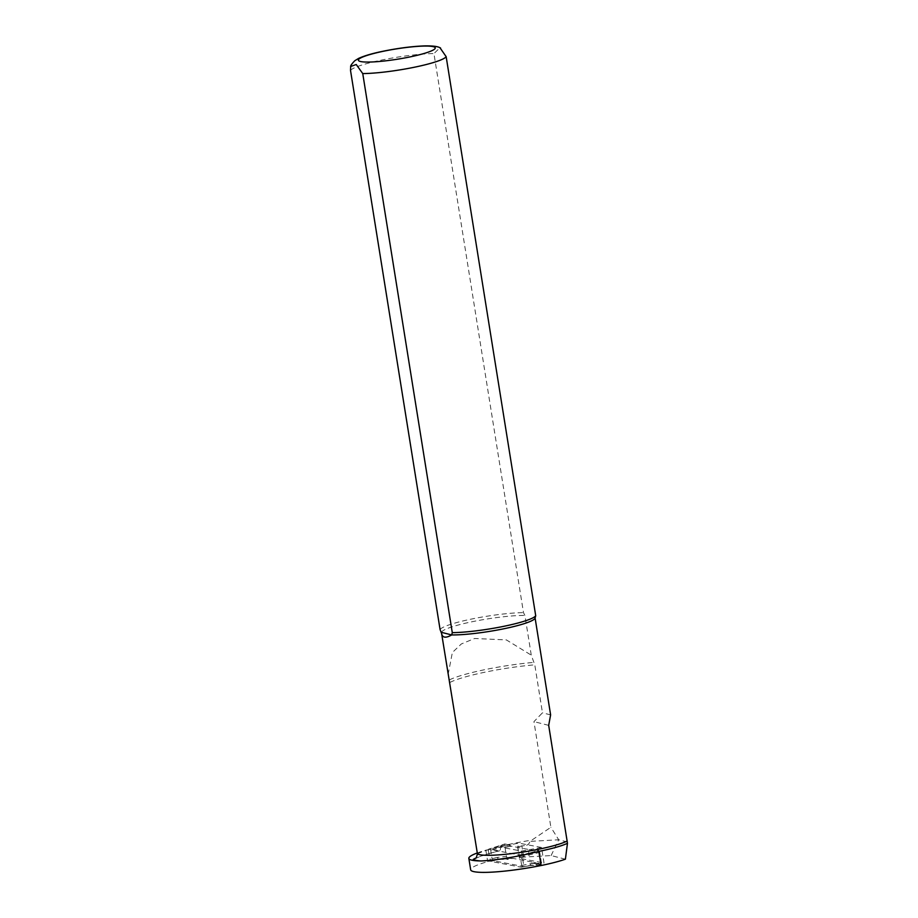 <?xml version="1.0" encoding="UTF-8"?>
<svg xmlns="http://www.w3.org/2000/svg" width="918" height="918" viewBox="0 0 918 918"><rect width="100%" height="100%" fill="white"/><g stroke="black" fill="none" stroke-linecap="round" stroke-linejoin="round"><path stroke-width="0.69" stroke-dasharray="4.59 3.44" d="M504.728 845.673L505.152 843.917L488.755 849.161L488.33 850.963L504.728 845.673L506.438 856.391L497.258 857.423L498.543 859.432L490.705 861.371L521.194 867.235L530.57 865.571L521.194 867.235L521.676 865.422L520.345 857.079L519.221 854.956L488.628 849.161L504.992 843.917M488.33 850.963L490.705 861.371M506.438 856.391L507.47 858.422L498.658 859.477L513.334 858.456L534.85 862.576L530.604 863.631L530.811 865.525L524.35 866.649L530.524 865.548L530.638 863.804L541.459 863.081L541.035 864.848L530.799 865.525M497.258 857.423L489.673 859.294M541.138 864.859L530.524 865.548L541.127 864.859M521.676 865.422L530.638 863.804M490.786 861.417L498.658 859.477M498.83 859.409L508.285 859.363M530.604 863.631L535.24 863.161L540.989 864.848M507.47 858.422L513.334 858.41M534.85 862.576L541.035 864.848M541.459 863.081L539.75 852.374L538.717 850.332L532.888 850.298L511.337 846.178L505.141 843.929L510.913 845.616L506.323 847.085L496.42 847.245M520.345 857.079L539.75 852.374M504.98 843.929L496.592 847.222L495.915 849.093M528.848 853.247L528.63 851.353L533.129 849.85L538.717 850.332L528.561 853.338L538.659 850.343M529.307 855.473L528.561 853.338L519.301 855.014M519.221 854.956L528.527 853.292M528.63 851.353L532.888 850.298M511.337 846.178L506.323 847.085M517.649 846.855A65.66 8.732 170.9 0 1 524.981 845.489L517.603 846.786L524.981 845.489C527.517 845.432 529.181 844.055 529.973 841.37L550.88 827.29L533.955 721.628L542.469 712.816L534.781 664.839L531.27 655.154L524.901 615.45L523.49 612.639L433.939 53.588L439.963 47.736M477.291 852.96A54.231 7.218 170.9 0 1 485.863 850.206L490.545 849.161L499.312 850.837C500.241 850.837 500.608 849.586 500.425 847.085A60.84 8.101 170.9 0 1 518.681 843.103L541.528 847.475L544.018 862.989L523.891 866.603L492.369 860.579L487.688 861.635A54.231 7.218 -9.1 0 0 470.67 869.805M565.396 859.179L551.11 855.565L523.65 857.091L519.657 858.33L544.018 862.989M440.078 629.541A48.631 6.472 170.9 0 1 472.747 618.801A48.631 6.472 170.9 0 1 523.49 612.639M441.489 632.353A47.415 6.311 170.9 0 1 473.527 621.452A47.415 6.311 170.9 0 1 524.901 615.45M448.156 674.374L452.356 652.526L461.329 643.966L474.617 638.48L506.38 639.915L531.27 655.154M550.616 714.881L542.469 712.816M499.576 850.825L499.312 850.837A65.66 8.732 170.9 0 0 475.994 858.055M519.657 858.33L517.821 846.866L518.681 843.103M551.11 855.565L558.706 839.775L550.88 827.29M567.416 841.978L558.706 839.775L529.973 841.37M548.689 725.358L533.955 721.628M523.65 857.091L521.826 845.673M490.545 849.161L492.369 860.579M485.863 850.206L487.688 861.635M541.528 847.475L521.413 851.089L500.425 847.085M521.413 851.089L523.891 866.603M521.252 867.223L524.362 866.661L521.229 867.212M350.527 70.479A48.631 6.472 170.9 0 1 383.196 59.739A48.631 6.472 170.9 0 1 433.939 53.588M477.44 853.889A60.795 8.09 170.9 0 1 531.453 840.165M449.981 682.407A60.795 8.09 170.9 0 1 534.781 664.839M449.395 679.882A61.449 8.182 170.9 0 1 534.104 662.383M474.87 858.846L477.291 857.71C482.283 855.553 489.719 853.258 499.61 850.825M517.603 846.786L519.427 858.215"/><path stroke-width="1.38" d="M439.963 47.736L446.159 56.675L535.71 615.737L535.102 618.032L550.616 714.881L548.689 725.358L567.473 843.298A47.908 6.38 170.9 0 1 538.843 851.399C516.134 857.01 496.879 860.189 481.066 860.958A54.231 7.218 170.9 0 1 468.846 858.387A54.231 7.218 170.9 0 1 477.291 852.96M468.846 858.387L470.67 869.805A54.231 7.218 -9.1 0 0 541.104 865.513A47.908 6.38 -9.1 0 0 565.396 859.179L567.473 843.298M535.091 618.101L535.102 618.032A47.415 6.311 170.9 0 1 535.091 618.101A47.415 6.311 170.9 0 1 502.857 628.979A47.415 6.311 170.9 0 1 451.69 634.935L452.287 632.64L362.748 73.578L356.23 64.501L350.665 66.509L350.527 70.479L440.078 629.541L441.604 633.477C442.407 637.838 445.769 638.32 451.69 634.935L441.489 632.353M535.71 615.737A48.631 6.472 170.9 0 1 503.03 626.478A48.631 6.472 170.9 0 1 452.287 632.64M481.066 860.958A52.28 6.954 170.9 0 1 473.263 859.363L476.281 857.768L477.44 853.889L441.604 633.477M473.263 859.363A65.66 8.732 170.9 0 1 475.994 858.055M384.699 50.995A38.912 5.175 170.9 0 1 434.455 49.205A38.912 5.175 170.9 0 1 371.297 61.999A38.912 5.175 170.9 0 1 384.699 50.995M446.159 56.675A48.631 6.472 170.9 0 1 413.49 67.416A48.631 6.472 170.9 0 1 362.748 73.578M567.221 841.014A47.415 6.311 170.9 0 1 518.877 852.65A47.415 6.311 170.9 0 1 477.44 853.889M538.843 851.399L541.104 865.513M440.56 48.023C438.471 46.841 435.189 45.716 424.391 45.9C412.492 46.348 399.123 48.046 384.298 50.983C372.938 53.255 364.343 55.746 358.513 58.442L354.738 60.772C351.789 63.881 350.435 65.786 350.665 66.509"/></g></svg>
